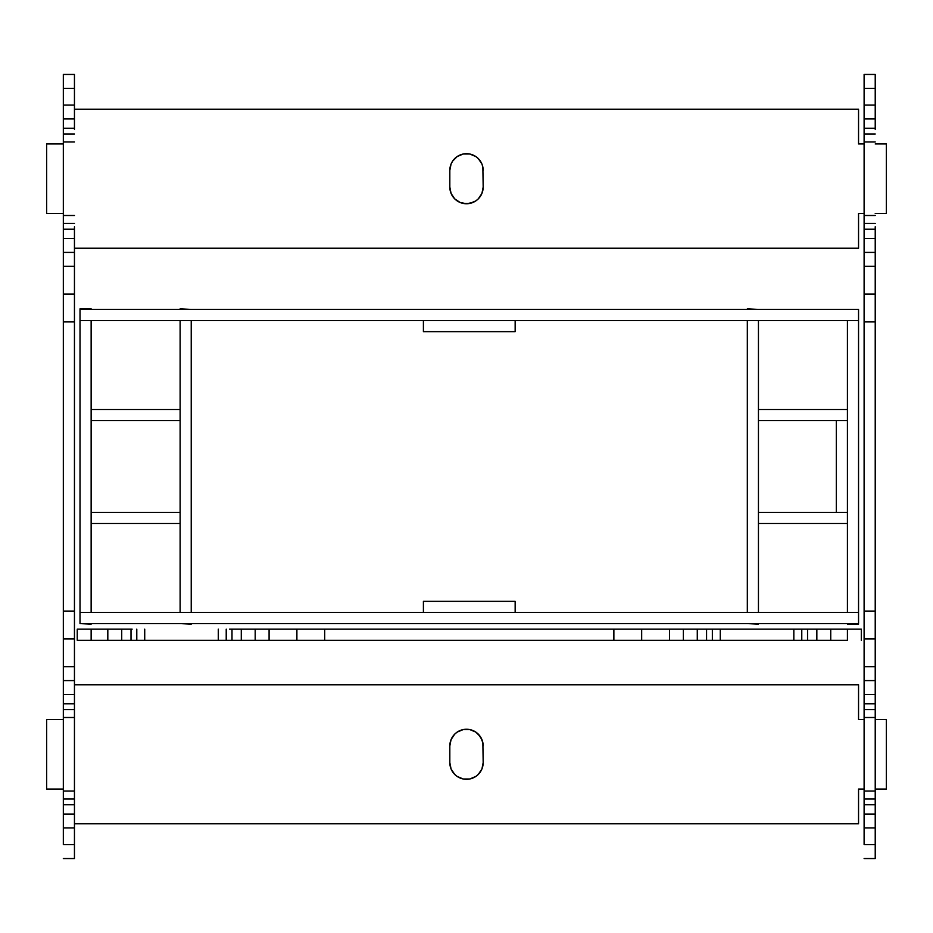 <?xml version="1.0" encoding="UTF-8"?>
<svg xmlns="http://www.w3.org/2000/svg" width="933" height="933" viewBox="0 0 933 933"><rect width="100%" height="100%" fill="white"/><g stroke="black" fill="none" stroke-linecap="round" stroke-linejoin="round"><path stroke-width="1.4" d="M858.547 623.594L80.016 623.594L80.016 612.48L80.016 623.594L858.547 623.594L858.547 612.48L80.016 612.48L858.547 612.48L858.547 623.594M91.142 624.154L80.016 623.594L91.142 624.154M91.142 612.48L91.142 320.52L80.016 320.52L91.142 320.52L91.142 612.48L80.016 612.48L80.016 308.846L91.142 308.846L80.016 308.846L80.016 612.48L91.142 612.48M191.23 624.154L180.116 623.594L191.23 624.154M191.23 612.48L191.23 320.52L180.116 320.52L191.23 320.52L191.23 612.48L180.116 612.48L180.116 320.52L180.116 612.48L191.23 612.48M191.23 309.406L180.116 308.846L191.23 309.406M758.447 624.154L747.321 623.594L758.447 624.154M758.447 612.48L758.447 320.52L747.321 320.52L758.447 320.52L758.447 612.48L747.321 612.48L747.321 320.52L747.321 612.48L758.447 612.48M758.447 309.406L747.321 308.846L758.447 309.406M858.547 612.48L858.547 320.52L847.421 320.52L858.547 320.52L858.547 612.48L847.421 612.48L847.421 320.52L847.421 612.48L858.547 612.48M858.547 309.406L80.016 309.406L858.547 309.406L858.547 320.52L80.016 320.52L858.547 320.52L858.547 309.406M847.421 624.154L858.547 624.154L847.421 624.154M63.327 226.742L63.327 128.229L74.453 128.229L74.453 121.278M63.327 802.298L63.327 703.785L74.453 703.785L74.453 709.558L74.453 704.905M74.453 814.054L74.453 827.956L63.327 827.956L63.327 844.645L74.453 844.645L74.453 827.956L74.453 858.547L63.327 858.547L74.453 858.547L74.453 844.645L63.327 844.645L63.327 814.054L63.327 827.956L74.453 827.956L74.453 814.054L63.327 814.054L63.327 804.771L74.453 804.771L74.453 814.054L63.327 814.054M63.327 811.722L63.327 798.998L74.453 798.998L74.453 709.558L74.453 804.771L63.327 804.771M74.453 802.298L74.453 798.998L63.327 798.998L63.327 704.905M63.327 696.834L63.327 638.883L63.327 666.698L74.453 666.698L74.453 638.883L63.327 638.883L63.327 294.641M63.327 638.359L63.327 611.08L74.453 611.08L74.453 294.641M74.453 638.359L74.453 611.08L63.327 611.08L63.327 238.498L63.327 294.117L74.453 294.117L74.453 238.498L63.327 238.498L74.453 238.498L74.453 252.4L63.327 252.4L74.453 252.4L74.453 266.302L63.327 266.302L74.453 266.302L74.453 638.883L63.327 638.883M63.327 238.498L63.327 129.349M74.453 128.229L63.327 128.229L63.327 74.453L63.327 118.946L74.453 118.946L74.453 74.453L63.327 74.453L74.453 74.453L74.453 88.355L63.327 88.355L74.453 88.355L74.453 105.044L63.327 105.044L74.453 105.044L74.453 129.349M74.453 811.722L74.453 804.771M74.453 694.502L74.453 666.698L74.453 680.6L63.327 680.6L63.327 694.502L74.453 694.502L74.453 703.785L63.327 703.785L63.327 694.502L74.453 694.502L74.453 680.6L63.327 680.6L63.327 666.698L74.453 666.698L74.453 638.883M74.453 226.742L74.453 238.498M63.327 791.056L74.453 791.056L63.327 791.056M63.327 717.5L74.453 717.5L63.327 717.5M63.327 709.558L74.453 709.558L63.327 709.558M63.327 321.92L74.453 321.92L63.327 321.92M74.453 294.117L63.327 294.117M63.327 229.215L74.453 229.215L63.327 229.215M63.327 223.442L74.453 223.442L63.327 223.442M63.327 215.5L74.453 215.5L63.327 215.5M63.327 141.944L74.453 141.944L63.327 141.944M63.327 134.002L74.453 134.002L63.327 134.002M63.327 128.229L63.327 118.946L74.453 118.946M864.11 226.742L864.11 128.229L875.224 128.229L875.224 121.278M864.11 802.298L864.11 703.785L875.224 703.785L875.224 709.558L875.224 704.905M875.224 814.054L875.224 827.956L864.11 827.956L864.11 844.645L875.224 844.645L875.224 827.956L875.224 858.547L864.11 858.547L875.224 858.547L875.224 844.645L864.11 844.645L864.11 814.054L864.11 827.956L875.224 827.956L875.224 814.054L864.11 814.054L864.11 804.771L875.224 804.771L875.224 814.054L864.11 814.054M864.11 811.722L864.11 798.998L875.224 798.998L875.224 709.558L875.224 804.771L864.11 804.771M875.224 802.298L875.224 798.998L864.11 798.998L864.11 704.905M864.11 696.834L864.11 638.883L864.11 666.698L875.224 666.698L875.224 638.883L864.11 638.883L864.11 294.641M864.11 638.359L864.11 611.08L875.224 611.08L875.224 294.641M875.224 638.359L875.224 611.08L864.11 611.08L864.11 238.498L864.11 294.117L875.224 294.117L875.224 238.498L864.11 238.498L875.224 238.498L875.224 252.4L864.11 252.4L875.224 252.4L875.224 266.302L864.11 266.302L875.224 266.302L875.224 638.883L864.11 638.883M864.11 238.498L864.11 129.349M875.224 128.229L864.11 128.229L864.11 74.453L864.11 118.946L875.224 118.946L875.224 74.453L864.11 74.453L875.224 74.453L875.224 88.355L864.11 88.355L875.224 88.355L875.224 105.044L864.11 105.044L875.224 105.044L875.224 129.349M875.224 811.722L875.224 804.771M875.224 694.502L875.224 666.698L875.224 680.6L864.11 680.6L864.11 694.502L875.224 694.502L875.224 703.785L864.11 703.785L864.11 694.502L875.224 694.502L875.224 680.6L864.11 680.6L864.11 666.698L875.224 666.698L875.224 638.883M875.224 226.742L875.224 238.498M864.11 791.056L875.224 791.056L864.11 791.056M864.11 717.5L875.224 717.5L864.11 717.5M864.11 709.558L875.224 709.558L864.11 709.558M864.11 321.92L875.224 321.92L864.11 321.92M875.224 294.117L864.11 294.117M864.11 229.215L875.224 229.215L864.11 229.215M864.11 223.442L875.224 223.442L864.11 223.442M864.11 215.5L875.224 215.5L864.11 215.5M864.11 141.944L875.224 141.944L864.11 141.944M864.11 134.002L875.224 134.002L864.11 134.002M864.11 128.229L864.11 118.946L875.224 118.946M229.53 640.283L131.017 640.283L131.017 629.157L124.054 629.157M805.086 640.283L706.573 640.283L706.573 629.157L712.345 629.157L707.68 629.157M816.841 629.157L830.743 629.157L830.743 640.283L847.421 640.283L847.421 629.157L830.743 629.157L861.322 629.157L861.322 640.283L861.322 629.157L847.421 629.157L847.421 640.283L816.841 640.283L830.743 640.283L830.743 629.157L816.841 629.157L816.841 640.283L807.546 640.283L807.546 629.157L816.841 629.157L816.841 640.283M814.497 640.283L801.774 640.283L801.774 629.157L712.345 629.157L807.546 629.157L807.546 640.283M805.086 629.157L801.774 629.157L801.774 640.283L707.68 640.283M699.61 640.283L641.671 640.283L669.474 640.283L669.474 629.157L641.671 629.157L641.671 640.283L297.429 640.283M641.134 640.283L613.867 640.283L613.867 629.157L297.429 629.157M641.134 629.157L613.867 629.157L613.867 640.283L241.285 640.283L296.892 640.283L296.892 629.157L241.285 629.157L241.285 640.283L241.285 629.157L255.187 629.157L255.187 640.283L255.187 629.157L269.089 629.157L269.089 640.283L269.089 629.157L641.671 629.157L641.671 640.283M241.285 640.283L132.124 640.283M131.017 629.157L131.017 640.283L77.241 640.283L121.722 640.283L121.722 629.157L77.241 629.157L77.241 640.283L77.241 629.157L91.142 629.157L91.142 640.283L91.142 629.157L107.82 629.157L107.82 640.283L107.82 629.157L132.124 629.157M814.497 629.157L807.546 629.157M697.278 629.157L669.474 629.157L683.376 629.157L683.376 640.283L697.278 640.283L697.278 629.157L706.573 629.157L706.573 640.283L697.278 640.283L697.278 629.157L683.376 629.157L683.376 640.283L669.474 640.283L669.474 629.157L641.671 629.157M229.53 629.157L241.285 629.157M793.831 640.283L793.831 629.157L793.831 640.283M720.276 640.283L720.276 629.157L720.276 640.283M712.345 640.283L712.345 629.157L712.345 640.283M324.696 640.283L324.696 629.157L324.696 640.283M296.892 629.157L296.892 640.283M231.99 640.283L231.99 629.157L231.99 640.283M226.218 640.283L226.218 629.157L226.218 640.283M218.275 640.283L218.275 629.157L218.275 640.283M144.72 640.283L144.72 629.157L144.72 640.283M136.789 640.283L136.789 629.157L136.789 640.283M131.017 640.283L121.722 640.283L121.722 629.157M758.447 512.38L758.447 523.495L758.447 512.38L847.421 512.38L847.421 523.495L847.421 512.38L758.447 512.38M847.421 523.495L758.447 523.495L847.421 523.495M515.156 601.353L423.407 601.353L423.407 612.48L423.407 601.353L515.156 601.353L515.156 612.48L515.156 601.353M460.109 730.527A16.677 16.677 0 0 0 449.823 745.933A16.677 16.677 0 0 1 466.5 729.256A16.677 16.677 0 0 1 483.177 745.933A16.677 16.677 0 0 0 472.891 730.527M472.879 730.516A16.677 16.677 0 0 0 460.121 730.516L463.246 729.571L469.754 729.571L475.772 732.067L480.367 736.673L482.862 742.68L483.177 762.623A16.677 16.677 0 0 1 466.5 779.3A16.677 16.677 0 0 1 449.823 762.623A16.677 16.677 0 0 0 460.109 778.029M460.121 778.04A16.677 16.677 0 0 0 472.879 778.04M472.891 778.029A16.677 16.677 0 0 0 483.177 762.623L481.918 769.002L478.291 774.413L475.772 776.489L469.754 778.985L463.246 778.985L457.228 776.489L454.709 774.413L451.082 769.002L449.823 762.623L449.823 745.933L451.082 739.554L454.709 734.143L457.228 732.067L463.246 729.571L469.754 729.571M74.453 823.792L858.547 823.792L858.547 789.038L864.11 789.038L858.547 789.038L858.547 823.792L74.453 823.792M875.224 789.038L886.35 789.038L886.35 719.518L875.224 719.518L886.35 719.518L886.35 789.038L875.224 789.038M864.11 719.518L858.547 719.518L858.547 684.764L74.453 684.764L858.547 684.764L858.547 719.518L864.11 719.518M63.327 719.518L46.65 719.518L46.65 789.038L63.327 789.038L46.65 789.038L46.65 719.518L63.327 719.518M482.862 742.68L483.177 762.623M457.228 732.067L460.121 730.527M478.291 734.143L481.918 739.554M475.772 776.489L469.754 778.985L463.246 778.985M454.709 774.413L451.082 769.002M449.823 745.933L449.823 762.623M758.447 409.505L758.447 420.62L758.447 409.505L847.421 409.505L847.421 420.62L847.421 409.505L758.447 409.505M847.421 420.62L758.447 420.62L847.421 420.62M91.142 512.38L91.142 523.495L91.142 512.38L180.116 512.38L180.116 523.495L180.116 512.38L91.142 512.38M180.116 523.495L91.142 523.495L180.116 523.495M91.142 409.505L91.142 420.62L91.142 409.505L180.116 409.505L180.116 420.62L180.116 409.505L91.142 409.505M180.116 420.62L91.142 420.62L180.116 420.62M515.156 331.647L423.407 331.647L423.407 320.52L423.407 331.647L515.156 331.647L515.156 320.52L515.156 331.647M836.306 420.62L836.306 512.38L836.306 420.62M460.109 154.971A16.677 16.677 0 0 0 449.823 170.377A16.677 16.677 0 0 1 466.5 153.7A16.677 16.677 0 0 1 483.177 170.377A16.677 16.677 0 0 0 472.891 154.971M472.879 154.96A16.677 16.677 0 0 0 460.121 154.96M460.121 202.484A16.677 16.677 0 0 0 472.879 202.484L466.5 203.744L460.121 202.473L454.709 198.857L451.082 193.446L449.823 187.067L449.823 170.377L451.082 163.998L452.633 161.117L457.228 156.511L463.246 154.015L469.754 154.015L475.772 156.511L478.291 158.587L481.918 163.998L482.862 167.124L483.177 187.067A16.677 16.677 0 0 1 466.5 203.744A16.677 16.677 0 0 1 449.823 187.067A16.677 16.677 0 0 0 460.109 202.473M472.891 202.473A16.677 16.677 0 0 0 483.177 187.067L481.918 193.446L478.291 198.857L475.772 200.933L469.754 203.429L463.246 203.429M74.453 248.236L858.547 248.236L858.547 213.482L864.11 213.482L858.547 213.482L858.547 248.236L74.453 248.236M875.224 213.482L886.35 213.482L886.35 143.962L875.224 143.962L886.35 143.962L886.35 213.482L875.224 213.482M864.11 143.962L858.547 143.962L858.547 109.208L74.453 109.208L858.547 109.208L858.547 143.962L864.11 143.962M63.327 143.962L46.65 143.962L46.65 213.482L63.327 213.482L46.65 213.482L46.65 143.962L63.327 143.962M482.862 167.124L483.177 187.067M457.228 156.511L463.246 154.015L469.754 154.015M478.291 158.587L481.918 163.998M475.772 200.933L472.879 202.473M454.709 198.857L451.082 193.446M449.823 170.377L449.823 187.067"/></g></svg>
